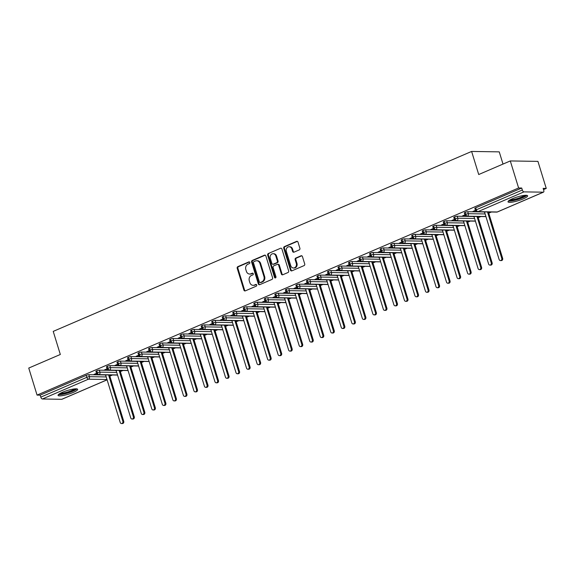 <?xml version="1.0" encoding="UTF-8"?>
<svg xmlns="http://www.w3.org/2000/svg" width="575" height="575" viewBox="0 0 575 575"><rect width="100%" height="100%" fill="white"/><g stroke="black" fill="none" stroke-linecap="round" stroke-linejoin="round"><path stroke-width="0.86" d="M249.823 262.452A0.906 0.769 -89.1 0 0 248.838 261.912L237.856 266.635A1.294 1.1 -89.1 0 0 237.202 268.295L243.908 290.109A1.294 1.1 -89.1 0 0 245.317 290.871L256.292 286.156A0.906 0.769 -89.1 0 0 255.774 284.46L254.351 285.071A4.133 3.515 -89.1 0 1 253.093 285.322A4.133 3.515 -89.1 0 1 249.852 282.613L249.291 280.794A4.133 3.515 -89.1 0 1 251.404 275.49L252.827 274.879A0.906 0.769 -89.1 0 0 252.303 273.183L250.887 273.793A4.133 3.515 -89.1 0 1 249.629 274.045A4.133 3.515 -89.1 0 1 246.388 271.342L245.827 269.524A4.133 3.515 -89.1 0 1 247.94 264.22L249.356 263.609A0.906 0.769 -89.1 0 0 249.823 262.452M523.207 198.907A10.257 1.926 -17.1 0 1 508.012 201.839A10.257 1.926 -17.1 0 1 512.433 198.734A10.257 1.926 -17.1 0 1 527.627 195.802A10.257 1.926 -17.1 0 1 523.207 198.907M73.241 392.438A10.257 1.926 -17.1 0 1 58.046 395.37A10.257 1.926 -17.1 0 1 62.467 392.272A10.257 1.926 -17.1 0 1 77.661 389.34A10.257 1.926 -17.1 0 1 73.241 392.438M299.223 249.917A1.294 1.1 -89.1 0 0 299.884 248.263L298.001 242.14A1.294 1.1 -89.1 0 0 296.592 241.371L284.402 246.618A1.294 1.1 -89.1 0 0 283.741 248.271L290.454 270.085A1.294 1.1 -89.1 0 0 291.863 270.854L304.053 265.614A1.294 1.1 -89.1 0 0 304.714 263.954L302.436 256.565A1.294 1.1 -89.1 0 0 301.034 255.796L295.816 258.038A1.294 1.1 -89.1 0 0 295.155 259.699L296.283 263.364A3.45 2.94 -89.1 0 1 293.466 268A3.45 2.94 -89.1 0 1 290.756 265.736L286.336 251.376A3.45 2.94 -89.1 0 1 289.153 246.732A3.45 2.94 -89.1 0 1 291.863 248.997L292.596 251.397A1.294 1.1 -89.1 0 0 294.005 252.159L299.223 249.917M37.066 395.104L518.614 187.989L510.291 160.942L478.716 174.527L471.615 151.441L53.223 331.394L60.325 354.48L28.75 368.065L37.066 395.104L40.178 395.147L40.789 397.124L86.811 377.329L86.2 375.353L40.178 395.147M265.866 255.961A1.294 1.1 -89.1 0 0 264.464 255.192L252.274 260.439A1.294 1.1 -89.1 0 0 251.613 262.092L258.326 283.906A1.294 1.1 -89.1 0 0 259.728 284.675L271.918 279.436A1.294 1.1 -89.1 0 0 272.579 277.775L265.866 255.961M268.338 253.525L280.528 248.285A1.294 1.1 -89.1 0 1 281.937 249.047L288.643 270.868A1.294 1.1 -89.1 0 1 287.989 272.521L282.771 274.764A1.294 1.1 -89.1 0 1 281.362 274.002L278.638 265.154A1.294 1.1 -89.1 0 0 277.236 264.385L273.772 265.873A1.294 1.1 -89.1 0 0 273.111 267.526L275.95 276.74A0.906 0.769 -89.1 0 1 274.498 277.358L267.677 255.185A1.294 1.1 -89.1 0 1 268.338 253.525L280.528 248.285M503.01 164.076L499.251 151.872L471.615 151.441M62.122 399.136A1.969 0.97 -113.3 0 1 61.949 399.258A1.969 0.97 -113.3 0 1 61.741 399.302L42.392 398.993A1.969 0.97 -113.3 0 1 40.789 397.124M518.614 187.989L521.719 188.032L522.33 190.009A1.969 0.97 66.7 0 0 523.933 191.877L543.282 192.179A1.969 0.97 66.7 0 0 543.49 192.143A1.969 0.97 66.7 0 0 543.749 190.347L543.138 188.37L546.25 188.42L543.519 189.592M510.291 160.942L537.934 161.381L546.25 188.42M491.388 212.017L488.757 213.153M480.865 216.545L478.228 217.673M470.343 221.066L467.705 222.202M459.813 225.594L457.175 226.73M449.291 230.122L446.653 231.258M438.761 234.65L436.123 235.786M428.238 239.178L425.601 240.314M417.716 243.707L415.078 244.842M407.186 248.235L404.548 249.363M396.664 252.756L394.026 253.891M386.134 257.284L383.496 258.419M375.612 261.812L372.974 262.947M365.082 266.34L362.451 267.476M354.559 270.868L351.922 272.004M344.037 275.396L341.399 276.532M333.507 279.924L330.869 281.053M322.985 284.452L320.347 285.581M312.455 288.973L309.817 290.109M301.933 293.502L299.295 294.637M291.41 298.03L288.772 299.165M280.88 302.558L278.243 303.693M270.358 307.086L267.72 308.222M259.828 311.614L257.19 312.75M249.306 316.142L246.668 317.271M238.776 320.663L236.138 321.799M228.253 325.191L225.616 326.327M217.731 329.719L215.093 330.855M207.201 334.248L204.563 335.383M196.679 338.776L194.041 339.911M186.149 343.304L183.511 344.439M175.627 347.832L172.989 348.96M165.104 352.353L162.466 353.488M154.574 356.881L151.937 358.017M144.052 361.409L141.414 362.545M133.522 365.937L130.884 367.073M123 370.465L120.362 371.601M112.47 374.993L109.832 376.129M94.76 374.095L94.868 374.447L93.969 374.433L96.521 373.333M94.868 374.447L96.657 373.678M521.719 188.032L475.698 207.827L476.308 209.803L522.33 190.009M523.933 191.877L477.911 211.672A1.969 0.97 66.7 0 1 476.308 209.803A1.969 0.367 -17.1 0 0 475.453 210.4L474.849 208.423A1.969 0.367 -17.1 0 1 475.698 207.827M86.2 375.353A1.969 0.367 -17.1 0 1 88.816 374.692L104.866 374.943M465.175 212.355L465.779 214.331A1.969 0.367 -17.1 0 0 464.931 214.928L464.32 212.951A1.969 0.367 -17.1 0 1 465.175 212.355A1.969 0.367 -17.1 0 1 467.734 211.715L483.783 211.967M475.439 210.357L472.887 211.456L475.575 210.702M454.645 216.883L455.256 218.859A1.969 0.367 -17.1 0 0 454.408 219.456L453.797 217.479A1.969 0.367 -17.1 0 1 454.645 216.883A1.969 0.367 -17.1 0 1 457.211 216.243L473.254 216.495M464.916 214.885L462.357 215.984L465.053 215.23M444.123 221.411L444.727 223.388A1.969 0.367 -17.1 0 0 443.878 223.984L443.275 222.007A1.969 0.367 -17.1 0 1 444.123 221.411A1.969 0.367 -17.1 0 1 446.682 220.771L462.731 221.023M454.394 219.413L451.835 220.513L454.523 219.758M433.593 225.939L434.204 227.916A1.969 0.367 -17.1 0 0 433.356 228.512L432.745 226.536A1.969 0.367 -17.1 0 1 433.593 225.939A1.969 0.367 -17.1 0 1 436.159 225.299L452.209 225.551M443.864 223.941L441.305 225.041L444.001 224.279M423.071 230.467L423.674 232.444A1.969 0.367 -17.1 0 0 422.826 233.04L422.223 231.064A1.969 0.367 -17.1 0 1 423.071 230.467A1.969 0.367 -17.1 0 1 425.629 229.827L441.679 230.079M433.342 228.469L430.783 229.569L433.471 228.807M412.541 234.995L413.152 236.965A1.969 0.367 -17.1 0 0 412.304 237.561L411.693 235.592A1.969 0.367 -17.1 0 1 412.541 234.995A1.969 0.367 -17.1 0 1 415.107 234.356L431.157 234.607M422.812 232.99L420.26 234.09L422.948 233.335M402.018 239.516L402.629 241.493A1.969 0.367 -17.1 0 0 401.774 242.089L401.17 240.113A1.969 0.367 -17.1 0 1 402.018 239.516A1.969 0.367 -17.1 0 1 404.577 238.877L420.627 239.128M412.289 237.518L409.731 238.618L412.426 237.863M391.496 244.044L392.1 246.021A1.969 0.367 -17.1 0 0 391.252 246.618L390.641 244.641A1.969 0.367 -17.1 0 1 391.496 244.044A1.969 0.367 -17.1 0 1 394.055 243.405L410.104 243.656M401.767 242.046L399.208 243.146L401.896 242.391M380.966 248.572L381.577 250.549A1.969 0.367 -17.1 0 0 380.729 251.146L380.118 249.169A1.969 0.367 -17.1 0 1 380.966 248.572A1.969 0.367 -17.1 0 1 383.532 247.933L399.575 248.184M391.237 246.574L388.678 247.674L391.374 246.919M370.444 253.101L371.048 255.077A1.969 0.367 -17.1 0 0 370.199 255.674L369.596 253.697A1.969 0.367 -17.1 0 1 370.444 253.101A1.969 0.367 -17.1 0 1 373.003 252.461L389.052 252.713M380.715 251.103L378.156 252.202L380.844 251.447M359.914 257.629L360.525 259.605A1.969 0.367 -17.1 0 0 359.677 260.202L359.066 258.225A1.969 0.367 -17.1 0 1 359.914 257.629A1.969 0.367 -17.1 0 1 362.48 256.989L378.53 257.241M370.185 255.631L367.633 256.73L370.322 255.976M349.392 262.157L349.995 264.133A1.969 0.367 -17.1 0 0 349.147 264.73L348.543 262.753A1.969 0.367 -17.1 0 1 349.392 262.157A1.969 0.367 -17.1 0 1 351.95 261.517L368 261.769M359.662 260.159L357.104 261.258L359.792 260.497M338.869 266.685L339.473 268.662A1.969 0.367 -17.1 0 0 338.625 269.251L338.014 267.282A1.969 0.367 -17.1 0 1 338.869 266.685A1.969 0.367 -17.1 0 1 341.428 266.045L357.478 266.297M349.133 264.68L346.581 265.779L349.269 265.025M328.339 271.213L328.95 273.183A1.969 0.367 -17.1 0 0 328.102 273.779L327.491 271.803A1.969 0.367 -17.1 0 1 328.339 271.213A1.969 0.367 -17.1 0 1 330.905 270.566L346.948 270.818M338.61 269.208L336.052 270.308L338.747 269.553M317.817 275.734L318.421 277.711A1.969 0.367 -17.1 0 0 317.572 278.307L316.969 276.331A1.969 0.367 -17.1 0 1 317.817 275.734A1.969 0.367 -17.1 0 1 320.376 275.094L336.425 275.346M328.088 273.736L325.529 274.836L328.217 274.081M307.287 280.262L307.898 282.239A1.969 0.367 -17.1 0 0 307.05 282.835L306.439 280.859A1.969 0.367 -17.1 0 1 307.287 280.262A1.969 0.367 -17.1 0 1 309.853 279.623L325.903 279.874M317.558 278.264L314.999 279.364L317.695 278.609M296.765 284.79L297.368 286.767A1.969 0.367 -17.1 0 0 296.52 287.363L295.917 285.387A1.969 0.367 -17.1 0 1 296.765 284.79A1.969 0.367 -17.1 0 1 299.323 284.151L315.373 284.402M307.036 282.792L304.477 283.892L307.165 283.137M286.235 289.318L286.846 291.295A1.969 0.367 -17.1 0 0 285.998 291.892L285.387 289.915A1.969 0.367 -17.1 0 1 286.235 289.318A1.969 0.367 -17.1 0 1 288.801 288.679L304.851 288.93M296.506 287.32L293.954 288.42L296.643 287.665M275.713 293.847L276.323 295.823A1.969 0.367 -17.1 0 0 275.468 296.42L274.864 294.443A1.969 0.367 -17.1 0 1 275.713 293.847A1.969 0.367 -17.1 0 1 278.271 293.207L294.321 293.458M285.983 291.848L283.425 292.948L286.113 292.186M265.19 298.375L265.794 300.351A1.969 0.367 -17.1 0 0 264.946 300.941L264.335 298.971A1.969 0.367 -17.1 0 1 265.19 298.375A1.969 0.367 -17.1 0 1 267.749 297.735L283.798 297.987M275.461 296.369L272.902 297.476L275.59 296.714M254.66 302.903L255.271 304.872A1.969 0.367 -17.1 0 0 254.423 305.469L253.812 303.492A1.969 0.367 -17.1 0 1 254.66 302.903A1.969 0.367 -17.1 0 1 257.226 302.256L273.269 302.507M264.931 300.897L262.373 301.997L265.068 301.243M244.138 307.424L244.742 309.4A1.969 0.367 -17.1 0 0 243.893 309.997L243.29 308.02A1.969 0.367 -17.1 0 1 244.138 307.424A1.969 0.367 -17.1 0 1 246.697 306.784L262.746 307.036M254.409 305.426L251.85 306.525L254.538 305.771M233.608 311.952L234.219 313.928A1.969 0.367 -17.1 0 0 233.371 314.525L232.76 312.548A1.969 0.367 -17.1 0 1 233.608 311.952A1.969 0.367 -17.1 0 1 236.174 311.312L252.224 311.564M243.879 309.954L241.327 311.053L244.016 310.299M223.086 316.48L223.689 318.457A1.969 0.367 -17.1 0 0 222.841 319.053L222.237 317.077A1.969 0.367 -17.1 0 1 223.086 316.48A1.969 0.367 -17.1 0 1 225.644 315.84L241.694 316.092M233.357 314.482L230.798 315.582L233.486 314.827M212.563 321.008L213.167 322.985A1.969 0.367 -17.1 0 0 212.319 323.581L211.708 321.605A1.969 0.367 -17.1 0 1 212.563 321.008A1.969 0.367 -17.1 0 1 215.122 320.368L231.172 320.62M222.827 319.01L220.275 320.11L222.963 319.355M202.033 325.536L202.644 327.513A1.969 0.367 -17.1 0 0 201.796 328.109L201.185 326.133A1.969 0.367 -17.1 0 1 202.033 325.536A1.969 0.367 -17.1 0 1 204.599 324.897L220.642 325.148M212.304 323.538L209.746 324.638L212.441 323.876M191.511 330.064L192.115 332.041A1.969 0.367 -17.1 0 0 191.267 332.637L190.663 330.661A1.969 0.367 -17.1 0 1 191.511 330.064A1.969 0.367 -17.1 0 1 194.07 329.425L210.119 329.676M201.782 328.066L199.223 329.166L201.911 328.404M180.981 334.592L181.592 336.562A1.969 0.367 -17.1 0 0 180.744 337.158L180.133 335.189A1.969 0.367 -17.1 0 1 180.981 334.592A1.969 0.367 -17.1 0 1 183.547 333.946L199.59 334.197M191.252 332.587L188.693 333.687L191.389 332.932M170.459 339.113L171.062 341.09A1.969 0.367 -17.1 0 0 170.214 341.687L169.611 339.71A1.969 0.367 -17.1 0 1 170.459 339.113A1.969 0.367 -17.1 0 1 173.018 338.474L189.067 338.725M180.73 337.115L178.171 338.215L180.859 337.46M159.929 343.642L160.54 345.618A1.969 0.367 -17.1 0 0 159.692 346.215L159.081 344.238A1.969 0.367 -17.1 0 1 159.929 343.642A1.969 0.367 -17.1 0 1 162.495 343.002L178.545 343.253M170.2 341.643L167.648 342.743L170.337 341.988M149.407 348.17L150.018 350.146A1.969 0.367 -17.1 0 0 149.162 350.743L148.558 348.766A1.969 0.367 -17.1 0 1 149.407 348.17A1.969 0.367 -17.1 0 1 151.965 347.53L168.015 347.782M159.678 346.172L157.119 347.271L159.807 346.517M138.884 352.698L139.488 354.674A1.969 0.367 -17.1 0 0 138.64 355.271L138.029 353.294A1.969 0.367 -17.1 0 1 138.884 352.698A1.969 0.367 -17.1 0 1 141.443 352.058L157.493 352.31M149.155 350.7L146.596 351.799L149.284 351.045M128.354 357.226L128.965 359.202A1.969 0.367 -17.1 0 0 128.117 359.799L127.506 357.822A1.969 0.367 -17.1 0 1 128.354 357.226A1.969 0.367 -17.1 0 1 130.92 356.586L146.963 356.838M138.625 355.228L136.067 356.327L138.762 355.566M117.832 361.754L118.436 363.731A1.969 0.367 -17.1 0 0 117.587 364.327L116.984 362.351A1.969 0.367 -17.1 0 1 117.832 361.754A1.969 0.367 -17.1 0 1 120.391 361.114L136.44 361.366M128.103 359.756L125.544 360.856L128.232 360.094M107.302 366.282L107.913 368.252A1.969 0.367 -17.1 0 0 107.065 368.848L106.454 366.879A1.969 0.367 -17.1 0 1 107.302 366.282A1.969 0.367 -17.1 0 1 109.868 365.635L125.918 365.894M117.573 364.277L115.022 365.377L117.71 364.622M96.78 370.803L97.383 372.78A1.969 0.367 -17.1 0 0 96.535 373.376L95.932 371.4A1.969 0.367 -17.1 0 1 96.78 370.803A1.969 0.367 -17.1 0 1 99.338 370.163L115.388 370.415M107.051 368.805L104.492 369.905L107.18 369.15M99.338 370.163L99.949 372.14A1.969 0.367 -17.1 0 0 97.383 372.78A1.969 0.97 66.7 0 0 98.993 374.648L117.516 374.943M136.965 356.342L136.857 355.982M210.644 324.652L210.536 324.293M284.323 292.963L284.215 292.603M358.002 261.273L357.894 260.913M431.681 229.583L431.573 229.224M109.868 365.635L110.472 367.612A1.969 0.367 -17.1 0 0 107.913 368.252A1.969 0.97 66.7 0 0 109.516 370.12L128.038 370.415M120.391 361.114L121.002 363.084A1.969 0.367 -17.1 0 0 118.436 363.731A1.969 0.97 66.7 0 0 120.046 365.599L138.568 365.887M130.92 356.586L131.524 358.563A1.969 0.367 -17.1 0 0 128.965 359.202A1.969 0.97 66.7 0 0 130.568 361.071L149.09 361.359M141.443 352.058L142.054 354.035A1.969 0.367 -17.1 0 0 139.488 354.674A1.969 0.97 66.7 0 0 141.098 356.543L159.62 356.831M151.965 347.53L152.576 349.507A1.969 0.367 -17.1 0 0 150.018 350.146A1.969 0.97 66.7 0 0 151.62 352.015L170.143 352.303M162.495 343.002L163.099 344.978A1.969 0.367 -17.1 0 0 160.54 345.618A1.969 0.97 66.7 0 0 162.143 347.487L180.672 347.774M173.018 338.474L173.628 340.45A1.969 0.367 -17.1 0 0 171.062 341.09A1.969 0.97 66.7 0 0 172.673 342.959L191.195 343.253M183.547 333.946L184.151 335.922A1.969 0.367 -17.1 0 0 181.592 336.562A1.969 0.97 66.7 0 0 183.195 338.431L201.717 338.725M194.07 329.425L194.681 331.394A1.969 0.367 -17.1 0 0 192.115 332.041A1.969 0.97 66.7 0 0 193.725 333.902L212.247 334.197M204.599 324.897L205.203 326.873A1.969 0.367 -17.1 0 0 202.644 327.513A1.969 0.97 66.7 0 0 204.247 329.382L222.769 329.669M215.122 320.368L215.733 322.345A1.969 0.367 -17.1 0 0 213.167 322.985A1.969 0.97 66.7 0 0 214.777 324.853L233.299 325.141M225.644 315.84L226.255 317.817A1.969 0.367 -17.1 0 0 223.689 318.457A1.969 0.97 66.7 0 0 225.299 320.325L243.822 320.613M236.174 311.312L236.778 313.289A1.969 0.367 -17.1 0 0 234.219 313.928A1.969 0.97 66.7 0 0 235.822 315.797L254.344 316.085M246.697 306.784L247.307 308.761A1.969 0.367 -17.1 0 0 244.742 309.4A1.969 0.97 66.7 0 0 246.352 311.269L264.874 311.564M257.226 302.256L257.83 304.232A1.969 0.367 -17.1 0 0 255.271 304.872A1.969 0.97 66.7 0 0 256.874 306.741L275.396 307.036M267.749 297.735L268.36 299.704A1.969 0.367 -17.1 0 0 265.794 300.351A1.969 0.97 66.7 0 0 267.404 302.213L285.926 302.507M278.271 293.207L278.882 295.183A1.969 0.367 -17.1 0 0 276.323 295.823A1.969 0.97 66.7 0 0 277.926 297.692L296.448 297.979M288.801 288.679L289.405 290.655A1.969 0.367 -17.1 0 0 286.846 291.295A1.969 0.97 66.7 0 0 288.449 293.164L306.978 293.451M299.323 284.151L299.934 286.127A1.969 0.367 -17.1 0 0 297.368 286.767A1.969 0.97 66.7 0 0 298.978 288.636L317.501 288.923M309.853 279.623L310.457 281.599A1.969 0.367 -17.1 0 0 307.898 282.239A1.969 0.97 66.7 0 0 309.501 284.107L328.023 284.395M320.376 275.094L320.987 277.071A1.969 0.367 -17.1 0 0 318.421 277.711A1.969 0.97 66.7 0 0 320.031 279.579L338.553 279.874M330.905 270.566L331.509 272.543A1.969 0.367 -17.1 0 0 328.95 273.183A1.969 0.97 66.7 0 0 330.553 275.051L349.075 275.346M341.428 266.045L342.039 268.015A1.969 0.367 -17.1 0 0 339.473 268.662A1.969 0.97 66.7 0 0 341.083 270.523L359.605 270.818M351.95 261.517L352.561 263.494A1.969 0.367 -17.1 0 0 349.995 264.133A1.969 0.97 66.7 0 0 351.605 266.002L370.128 266.29M362.48 256.989L363.084 258.966A1.969 0.367 -17.1 0 0 360.525 259.605A1.969 0.97 66.7 0 0 362.128 261.474L380.65 261.762M373.003 252.461L373.613 254.438A1.969 0.367 -17.1 0 0 371.048 255.077A1.969 0.97 66.7 0 0 372.658 256.946L391.18 257.233M383.532 247.933L384.136 249.909A1.969 0.367 -17.1 0 0 381.577 250.549A1.969 0.97 66.7 0 0 383.18 252.418L401.702 252.705M394.055 243.405L394.666 245.381A1.969 0.367 -17.1 0 0 392.1 246.021A1.969 0.97 66.7 0 0 393.71 247.89L412.232 248.184M404.577 238.877L405.188 240.853A1.969 0.367 -17.1 0 0 402.629 241.493A1.969 0.97 66.7 0 0 404.232 243.362L422.754 243.656M415.107 234.356L415.711 236.325A1.969 0.367 -17.1 0 0 413.152 236.965A1.969 0.97 66.7 0 0 414.755 238.833L433.284 239.128M425.629 229.827L426.24 231.804A1.969 0.367 -17.1 0 0 423.674 232.444A1.969 0.97 66.7 0 0 425.284 234.312L443.807 234.6M436.159 225.299L436.763 227.276A1.969 0.367 -17.1 0 0 434.204 227.916A1.969 0.97 66.7 0 0 435.807 229.784L454.329 230.072M446.682 220.771L447.293 222.748A1.969 0.367 -17.1 0 0 444.727 223.388A1.969 0.97 66.7 0 0 446.337 225.256L464.859 225.544M457.211 216.243L457.815 218.22A1.969 0.367 -17.1 0 0 455.256 218.859A1.969 0.97 66.7 0 0 456.859 220.728L475.381 221.016M467.734 211.715L468.345 213.692A1.969 0.367 -17.1 0 0 465.779 214.331A1.969 0.97 66.7 0 0 467.389 216.2L485.911 216.495M249.629 274.045L250.319 274.059A4.133 3.515 -89.1 0 0 251.577 273.808L250.887 273.793M252.921 273.226L251.577 273.808M253.093 285.322L253.783 285.329A4.133 3.515 -89.1 0 0 255.041 285.078L254.351 285.071M256.385 284.503L255.041 285.078M249.449 261.956L238.553 266.649A1.294 1.1 -89.1 0 0 237.892 268.302L244.598 290.116A1.294 1.1 -89.1 0 0 245.266 290.893M265.197 255.185A1.294 1.1 -89.1 0 0 265.154 255.207L252.964 260.446A1.294 1.1 -89.1 0 0 252.303 262.107L259.016 283.921A1.294 1.1 -89.1 0 0 259.684 284.697M253.927 261.647A0.906 0.769 -89.1 0 0 253.467 262.804L259.361 281.951A0.906 0.769 -89.1 0 0 260.346 282.49L261.841 281.843A4.133 3.515 -89.1 0 0 263.954 276.546L259.929 263.458A4.133 3.515 -89.1 0 0 256.687 260.748A4.133 3.515 -89.1 0 0 255.429 261L253.927 261.647M260.065 282.548L260.762 282.555A0.906 0.769 -89.1 0 0 261.036 282.498L260.346 282.49M256.687 260.748L257.377 260.755A4.133 3.515 -89.1 0 1 260.619 263.465L264.644 276.553A4.133 3.515 -89.1 0 1 262.531 281.858L261.036 282.498M277.624 264.306L278.322 264.313A1.294 1.1 -89.1 0 1 279.328 265.161L282.052 274.009A1.294 1.1 -89.1 0 0 282.72 274.785M269.028 253.539A1.294 1.1 -89.1 0 0 268.367 255.192L275.188 277.373A0.906 0.769 -89.1 0 0 275.554 277.862M275.813 255.968A3.45 2.94 -89.1 0 0 273.103 253.704A3.45 2.94 -89.1 0 0 270.286 258.348L271.846 263.408A1.294 1.1 -89.1 0 0 273.254 264.177L276.712 262.689A1.294 1.1 -89.1 0 0 277.373 261.028L275.813 255.968L276.51 255.983A3.45 2.94 -89.1 0 0 273.801 253.719L273.103 253.704M272.859 264.256L273.549 264.263A1.294 1.1 -89.1 0 0 273.944 264.184L273.254 264.177M276.51 255.983L278.063 261.043A1.294 1.1 -89.1 0 1 277.402 262.696L273.944 264.184M289.153 246.732L289.843 246.747A3.45 2.94 -89.1 0 1 292.553 249.011L293.293 251.404A1.294 1.1 -89.1 0 0 293.962 252.181M293.466 268L294.156 268.015A3.45 2.94 -89.1 0 0 296.973 263.372L296.283 263.364M301.767 255.789A1.294 1.1 -89.1 0 0 301.724 255.803L296.506 258.053A1.294 1.1 -89.1 0 0 295.845 259.706L296.973 263.372M297.332 241.363A1.294 1.1 -89.1 0 0 297.282 241.385L285.092 246.625A1.294 1.1 -89.1 0 0 284.431 248.285L291.144 270.099A1.294 1.1 -89.1 0 0 291.812 270.875M122.849 421.338L123.747 421.353A1.646 1.402 90.9 0 1 122.41 423.559L121.512 423.545A1.646 1.402 -89.1 0 0 122.849 421.338L108.574 374.929M104.729 374.871L105.75 375.425L120.218 422.467A1.646 1.402 -89.1 0 0 121.512 423.545M123.747 421.353L109.473 374.943M133.378 416.81L134.277 416.825A1.646 1.402 90.9 0 1 132.933 419.038L132.034 419.024A1.646 1.402 -89.1 0 0 133.378 416.81L119.097 370.401M115.252 370.343L116.272 370.897L130.748 417.946A1.646 1.402 -89.1 0 0 132.034 419.024M134.277 416.825L119.995 370.415M143.901 412.282L144.799 412.297A1.646 1.402 90.9 0 1 143.455 414.51L142.557 414.496A1.646 1.402 -89.1 0 0 143.901 412.282L129.627 365.873M125.774 365.815L126.795 366.376L141.27 413.418A1.646 1.402 -89.1 0 0 142.557 414.496M144.799 412.297L130.525 365.887M154.431 407.754L155.329 407.768A1.646 1.402 90.9 0 1 153.985 409.982L153.087 409.968A1.646 1.402 -89.1 0 0 154.431 407.754L140.149 361.352M136.304 361.287L137.324 361.848L151.793 408.89A1.646 1.402 -89.1 0 0 153.087 409.968M155.329 407.768L141.048 361.366M164.953 403.233L165.852 403.247A1.646 1.402 90.9 0 1 164.507 405.454L163.609 405.44A1.646 1.402 -89.1 0 0 164.953 403.233L150.679 356.823M146.826 356.759L147.847 357.319L162.322 404.362A1.646 1.402 -89.1 0 0 163.609 405.44M165.852 403.247L151.577 356.838M75.914 388.822A8.877 1.667 -17.1 0 1 72.141 391.194A8.877 1.667 -17.1 0 1 59.203 393.968M60.296 393.307A8.223 1.538 162.9 0 0 71.602 390.569A8.223 1.538 162.9 0 0 74.642 388.894M58.456 394.551A10.192 1.912 162.9 0 0 72.831 391.208A10.192 1.912 162.9 0 0 76.863 388.887M525.881 195.292A8.877 1.667 -17.1 0 1 522.107 197.663A8.877 1.667 -17.1 0 1 509.162 200.431M510.255 199.777A8.223 1.538 162.9 0 0 521.568 197.038A8.223 1.538 162.9 0 0 524.608 195.363M508.422 201.02A10.192 1.912 162.9 0 0 522.797 197.671A10.192 1.912 162.9 0 0 526.822 195.356M175.476 398.705L176.374 398.719A1.646 1.402 90.9 0 1 175.037 400.926L174.139 400.912A1.646 1.402 -89.1 0 0 175.476 398.705L161.201 352.295M157.356 352.231L158.377 352.791L172.845 399.833A1.646 1.402 -89.1 0 0 174.139 400.912M176.374 398.719L162.1 352.31M186.005 394.177L186.904 394.191A1.646 1.402 90.9 0 1 185.56 396.398L184.661 396.383A1.646 1.402 -89.1 0 0 186.005 394.177L171.724 347.767M167.878 347.71L168.899 348.263L183.375 395.305A1.646 1.402 -89.1 0 0 184.661 396.383M186.904 394.191L172.622 347.782M196.528 389.649L197.426 389.663A1.646 1.402 90.9 0 1 196.089 391.87L195.191 391.855A1.646 1.402 -89.1 0 0 196.528 389.649L182.253 343.239M178.408 343.182L179.429 343.735L193.897 390.777A1.646 1.402 -89.1 0 0 195.191 391.855M197.426 389.663L183.152 343.253M207.057 385.121L207.956 385.135A1.646 1.402 90.9 0 1 206.612 387.349L205.713 387.334A1.646 1.402 -89.1 0 0 207.057 385.121L192.776 338.711M188.931 338.653L189.951 339.207L204.427 386.256A1.646 1.402 -89.1 0 0 205.713 387.334M207.956 385.135L193.674 338.725M217.58 380.592L218.478 380.607A1.646 1.402 90.9 0 1 217.134 382.821L216.236 382.806A1.646 1.402 -89.1 0 0 217.58 380.592L203.306 334.183M199.453 334.125L200.474 334.686L214.949 381.728A1.646 1.402 -89.1 0 0 216.236 382.806M218.478 380.607L204.204 334.197M228.103 376.064L229.001 376.079A1.646 1.402 90.9 0 1 227.664 378.293L226.766 378.278A1.646 1.402 -89.1 0 0 228.103 376.064L213.828 329.662M209.983 329.597L211.003 330.158L225.472 377.2A1.646 1.402 -89.1 0 0 226.766 378.278M229.001 376.079L214.727 329.676M238.632 371.543L239.531 371.551A1.646 1.402 90.9 0 1 238.187 373.764L237.288 373.75A1.646 1.402 -89.1 0 0 238.632 371.543L224.358 325.134M220.505 325.069L221.526 325.63L236.002 372.672A1.646 1.402 -89.1 0 0 237.288 373.75M239.531 371.551L225.256 325.148M249.155 367.015L250.053 367.03A1.646 1.402 90.9 0 1 248.716 369.236L247.818 369.222A1.646 1.402 -89.1 0 0 249.155 367.015L234.88 320.606M231.035 320.541L232.056 321.102L246.524 368.144A1.646 1.402 -89.1 0 0 247.818 369.222M250.053 367.03L235.779 320.62M259.684 362.487L260.583 362.502A1.646 1.402 90.9 0 1 259.239 364.708L258.34 364.694A1.646 1.402 -89.1 0 0 259.684 362.487L245.403 316.077M241.557 316.02L242.578 316.573L257.054 363.616A1.646 1.402 -89.1 0 0 258.34 364.694M260.583 362.502L246.301 316.092M270.207 357.959L271.105 357.973A1.646 1.402 90.9 0 1 269.761 360.18L268.87 360.166A1.646 1.402 -89.1 0 0 270.207 357.959L255.932 311.549M252.08 311.492L253.108 312.045L267.576 359.088A1.646 1.402 -89.1 0 0 268.87 360.166M271.105 357.973L256.831 311.564M280.737 353.431L281.635 353.445A1.646 1.402 90.9 0 1 280.291 355.652L279.393 355.645A1.646 1.402 -89.1 0 0 280.737 353.431L266.455 307.021M262.61 306.964L263.63 307.517L278.099 354.567A1.646 1.402 -89.1 0 0 279.393 355.645M281.635 353.445L267.353 307.036M291.259 348.903L292.158 348.917A1.646 1.402 90.9 0 1 290.813 351.131L289.915 351.117A1.646 1.402 -89.1 0 0 291.259 348.903L276.985 302.493M273.132 302.436L274.153 302.996L288.628 350.038A1.646 1.402 -89.1 0 0 289.915 351.117M292.158 348.917L277.883 302.507M301.782 344.375L302.68 344.389A1.646 1.402 90.9 0 1 301.343 346.603L300.445 346.588A1.646 1.402 -89.1 0 0 301.782 344.375L287.507 297.972M283.662 297.908L284.683 298.468L299.151 345.51A1.646 1.402 -89.1 0 0 300.445 346.588M302.68 344.389L288.406 297.987M312.311 339.854L313.21 339.861A1.646 1.402 90.9 0 1 311.866 342.075L310.967 342.06A1.646 1.402 -89.1 0 0 312.311 339.854L298.03 293.444M294.184 293.379L295.205 293.94L309.681 340.982A1.646 1.402 -89.1 0 0 310.967 342.06M313.21 339.861L298.928 293.458M322.834 335.326L323.732 335.34A1.646 1.402 90.9 0 1 322.395 337.547L321.497 337.532A1.646 1.402 -89.1 0 0 322.834 335.326L308.559 288.916M304.714 288.851L305.735 289.412L320.203 336.454A1.646 1.402 -89.1 0 0 321.497 337.532M323.732 335.34L309.458 288.93M333.363 330.798L334.262 330.812A1.646 1.402 90.9 0 1 332.918 333.018L332.019 333.004A1.646 1.402 -89.1 0 0 333.363 330.798L319.082 284.388M315.237 284.33L316.257 284.884L330.733 331.926A1.646 1.402 -89.1 0 0 332.019 333.004M334.262 330.812L319.98 284.402M343.886 326.269L344.784 326.284A1.646 1.402 90.9 0 1 343.44 328.49L342.542 328.476A1.646 1.402 -89.1 0 0 343.886 326.269L329.612 279.86M325.759 279.802L326.78 280.356L341.255 327.398A1.646 1.402 -89.1 0 0 342.542 328.476M344.784 326.284L330.51 279.874M354.408 321.741L355.307 321.756A1.646 1.402 90.9 0 1 353.97 323.962L353.072 323.955A1.646 1.402 -89.1 0 0 354.408 321.741L340.134 275.332M336.289 275.274L337.309 275.827L351.778 322.877A1.646 1.402 -89.1 0 0 353.072 323.955M355.307 321.756L341.033 275.346M364.938 317.213L365.837 317.228A1.646 1.402 90.9 0 1 364.493 319.441L363.594 319.427A1.646 1.402 -89.1 0 0 364.938 317.213L350.664 270.803M346.811 270.746L347.832 271.307L362.308 318.349A1.646 1.402 -89.1 0 0 363.594 319.427M365.837 317.228L351.562 270.818M375.461 312.685L376.359 312.699A1.646 1.402 90.9 0 1 375.022 314.913L374.124 314.899A1.646 1.402 -89.1 0 0 375.461 312.685L361.186 266.283M357.341 266.218L358.362 266.778L372.83 313.821A1.646 1.402 -89.1 0 0 374.124 314.899M376.359 312.699L362.085 266.297M385.99 308.164L386.889 308.171A1.646 1.402 90.9 0 1 385.545 310.385L384.646 310.371A1.646 1.402 -89.1 0 0 385.99 308.164L371.709 261.754M367.863 261.69L368.884 262.25L383.36 309.293A1.646 1.402 -89.1 0 0 384.646 310.371M386.889 308.171L372.607 261.769M396.513 303.636L397.411 303.65A1.646 1.402 90.9 0 1 396.074 305.857L395.176 305.842A1.646 1.402 -89.1 0 0 396.513 303.636L382.238 257.226M378.386 257.162L379.414 257.722L393.882 304.764A1.646 1.402 -89.1 0 0 395.176 305.842M397.411 303.65L383.137 257.241M407.043 299.108L407.941 299.122A1.646 1.402 90.9 0 1 406.597 301.329L405.698 301.314A1.646 1.402 -89.1 0 0 407.043 299.108L392.761 252.698M388.916 252.641L389.936 253.194L404.405 300.236A1.646 1.402 -89.1 0 0 405.698 301.314M407.941 299.122L393.659 252.713M417.565 294.58L418.463 294.594A1.646 1.402 90.9 0 1 417.119 296.801L416.221 296.786A1.646 1.402 -89.1 0 0 417.565 294.58L403.291 248.17M399.438 248.112L400.459 248.666L414.934 295.708A1.646 1.402 -89.1 0 0 416.221 296.786M418.463 294.594L404.189 248.184M428.088 290.052L428.986 290.066A1.646 1.402 90.9 0 1 427.649 292.272L426.751 292.258A1.646 1.402 -89.1 0 0 428.088 290.052L413.813 243.642M409.968 243.584L410.988 244.138L425.457 291.187A1.646 1.402 -89.1 0 0 426.751 292.258M428.986 290.066L414.712 243.656M438.617 285.523L439.516 285.538A1.646 1.402 90.9 0 1 438.172 287.752L437.273 287.737A1.646 1.402 -89.1 0 0 438.617 285.523L424.336 239.114M420.49 239.056L421.511 239.617L435.987 286.659A1.646 1.402 -89.1 0 0 437.273 287.737M439.516 285.538L425.234 239.128M449.14 280.995L450.038 281.01A1.646 1.402 90.9 0 1 448.701 283.223L447.803 283.209A1.646 1.402 -89.1 0 0 449.14 280.995L434.865 234.593M431.02 234.528L432.041 235.089L446.509 282.131A1.646 1.402 -89.1 0 0 447.803 283.209M450.038 281.01L435.764 234.607M459.669 276.467L460.568 276.482A1.646 1.402 90.9 0 1 459.224 278.695L458.325 278.681A1.646 1.402 -89.1 0 0 459.669 276.467L445.388 230.065M441.543 230L442.563 230.561L457.039 277.603A1.646 1.402 -89.1 0 0 458.325 278.681M460.568 276.482L446.286 230.079M470.192 271.946L471.09 271.961A1.646 1.402 90.9 0 1 469.746 274.167L468.848 274.153A1.646 1.402 -89.1 0 0 470.192 271.946L455.918 225.537M452.065 225.472L453.086 226.033L467.561 273.075A1.646 1.402 -89.1 0 0 468.848 274.153M471.09 271.961L456.816 225.551M480.722 267.418L481.613 267.433A1.646 1.402 90.9 0 1 480.276 269.639L479.378 269.625A1.646 1.402 -89.1 0 0 480.722 267.418L466.44 221.008M462.595 220.951L463.615 221.504L478.084 268.547A1.646 1.402 -89.1 0 0 479.378 269.625M481.613 267.433L467.338 221.023M491.244 262.89L492.143 262.904A1.646 1.402 90.9 0 1 490.798 265.111L489.9 265.097A1.646 1.402 -89.1 0 0 491.244 262.89L476.97 216.48M473.117 216.423L474.138 216.976L488.613 264.018A1.646 1.402 -89.1 0 0 489.9 265.097M492.143 262.904L477.868 216.495M501.767 258.362L502.665 258.376A1.646 1.402 90.9 0 1 501.328 260.583L500.43 260.568A1.646 1.402 -89.1 0 0 501.767 258.362L487.492 211.952M483.647 211.895L484.668 212.448L499.136 259.498A1.646 1.402 -89.1 0 0 500.43 260.568M502.665 258.376L488.391 211.967M249.385 261.92L248.838 261.912M256.321 284.467L255.774 284.46M252.849 273.197L252.303 273.183M61.741 399.302L107.094 379.795M107 379.493L88.413 379.198L42.392 398.993M88.816 374.692L89.427 376.668A1.969 1.682 -89.1 0 1 88.413 379.198A1.969 0.97 -113.3 0 1 86.811 377.329A1.969 0.367 -17.1 0 1 89.427 376.668L106.21 376.934M496.656 212.096A1.969 1.969 0 0 0 497.468 211.938A1.969 0.97 66.7 0 1 497.26 211.981A1.969 1.682 -89.1 0 1 496.656 212.096L477.308 211.794A1.969 1.682 -89.1 0 0 477.911 211.672L497.26 211.981L543.282 192.179M543.49 192.143L497.468 211.938A1.969 0.97 66.7 0 0 497.641 211.816M117.559 375.073L98.39 374.771A1.969 1.682 -89.1 0 0 99.949 372.14L116.739 372.406M128.081 370.544L108.919 370.243A1.969 1.682 -89.1 0 0 110.472 367.612L127.262 367.878M138.604 366.016L119.442 365.714A1.969 1.682 -89.1 0 0 121.002 363.091L137.784 363.35M149.133 361.488L129.972 361.186A1.969 1.682 -89.1 0 0 131.524 358.563L148.314 358.822M159.656 356.96L140.494 356.665A1.969 1.682 -89.1 0 0 142.054 354.035L158.837 354.301M170.186 352.432L151.017 352.137A1.969 1.682 -89.1 0 0 152.576 349.507L169.366 349.772M163.099 344.978L179.889 345.244M191.238 343.383L172.069 343.081A1.969 1.682 -89.1 0 0 173.628 340.45L190.411 340.716M201.76 338.855L182.598 338.553A1.969 1.682 -89.1 0 0 184.151 335.922L200.941 336.188M194.681 331.394L211.463 331.66M222.812 329.798L203.651 329.497A1.969 1.682 -89.1 0 0 205.203 326.873L221.993 327.132M233.335 325.27L214.173 324.976A1.969 1.682 -89.1 0 0 215.733 322.345L232.516 322.611M243.865 320.742L224.696 320.447A1.969 1.682 -89.1 0 0 226.255 317.817L243.045 318.083M254.387 316.221L235.225 315.919A1.969 1.682 -89.1 0 0 236.778 313.289L253.568 313.555M264.91 311.693L245.748 311.391A1.969 1.682 -89.1 0 0 247.307 308.761L264.09 309.027M275.439 307.165L256.277 306.863A1.969 1.682 -89.1 0 0 257.83 304.232L274.62 304.498M285.962 302.637L266.8 302.335A1.969 1.682 -89.1 0 0 268.36 299.712L285.143 299.97M296.492 298.109L277.322 297.807A1.969 1.682 -89.1 0 0 278.882 295.183L295.672 295.442M307.014 293.581L287.852 293.286A1.969 1.682 -89.1 0 0 289.412 290.655L306.195 290.921M317.544 289.053L298.375 288.758A1.969 1.682 -89.1 0 0 299.934 286.127L316.717 286.393M328.066 284.532L308.904 284.23A1.969 1.682 -89.1 0 0 310.457 281.599L327.247 281.865M338.589 280.003L319.427 279.702A1.969 1.682 -89.1 0 0 320.987 277.071L337.769 277.337M349.118 275.475L329.957 275.173A1.969 1.682 -89.1 0 0 331.509 272.543L348.299 272.809M359.641 270.947L340.479 270.645A1.969 1.682 -89.1 0 0 342.039 268.022L358.822 268.281M370.171 266.419L351.002 266.117A1.969 1.682 -89.1 0 0 352.561 263.494L369.351 263.752M380.693 261.891L361.531 261.589A1.969 1.682 -89.1 0 0 363.091 258.966L379.874 259.232M391.216 257.363L372.054 257.068A1.969 1.682 -89.1 0 0 373.613 254.438L390.396 254.703M401.745 252.842L382.583 252.54A1.969 1.682 -89.1 0 0 384.136 249.909L400.926 250.175M412.268 248.314L393.106 248.012A1.969 1.682 -89.1 0 0 394.666 245.381L411.448 245.647M422.798 243.786L403.628 243.484A1.969 1.682 -89.1 0 0 405.188 240.853L421.978 241.119M433.32 239.257L414.158 238.956A1.969 1.682 -89.1 0 0 415.718 236.332L432.501 236.591M443.85 234.729L424.681 234.428A1.969 1.682 -89.1 0 0 426.24 231.804L443.023 232.063M454.372 230.201L435.21 229.899A1.969 1.682 -89.1 0 0 436.763 227.276L453.553 227.535M464.895 225.673L445.733 225.378A1.969 1.682 -89.1 0 0 447.293 222.748L464.075 223.014M475.424 221.152L456.262 220.85A1.969 1.682 -89.1 0 0 457.815 218.22L474.605 218.486M485.947 216.624L466.785 216.322A1.969 1.682 -89.1 0 0 468.345 213.692L485.128 213.958M180.708 347.911L161.546 347.609A1.969 1.682 -89.1 0 0 163.106 344.978M212.283 334.327L193.121 334.025A1.969 1.682 -89.1 0 0 194.681 331.401M244.598 290.116L243.908 290.109M237.892 268.302L237.202 268.295M238.553 266.649L237.856 266.635M259.016 283.921L258.326 283.906M252.303 262.107L251.613 262.092M252.964 260.446L252.274 260.439M265.154 255.207L264.464 255.192M262.531 281.858L261.841 281.843M264.644 276.553L263.954 276.546M260.619 263.465L259.929 263.458M282.052 274.009L281.362 274.002M279.328 265.161L278.638 265.154M275.188 277.373L274.498 277.358M268.367 255.192L267.677 255.185M277.402 262.696L276.712 262.689M278.063 261.043L277.373 261.028M293.293 251.404L292.596 251.397M292.553 249.011L291.863 248.997M295.845 259.706L295.155 259.699M296.506 258.053L295.816 258.038M301.724 255.803L301.034 255.796M291.144 270.099L290.454 270.085M284.431 248.285L283.741 248.271M285.092 246.625L284.402 246.618M297.282 241.385L296.592 241.371M61.949 399.258L107.101 379.838M96.535 373.376A1.969 1.969 0 0 0 98.39 374.771M107.065 368.848A1.969 1.969 0 0 0 108.919 370.243M117.587 364.327A1.969 1.969 0 0 0 119.442 365.714M128.117 359.799A1.969 1.969 0 0 0 129.972 361.186M138.64 355.271A1.969 1.969 0 0 0 140.494 356.665M149.162 350.743A1.969 1.969 0 0 0 151.017 352.137M159.692 346.215A1.969 1.969 0 0 0 161.546 347.609M170.214 341.687A1.969 1.969 0 0 0 172.069 343.081M180.744 337.158A1.969 1.969 0 0 0 182.598 338.553M191.267 332.637A1.969 1.969 0 0 0 193.121 334.025M201.796 328.109A1.969 1.969 0 0 0 203.651 329.497M212.319 323.581A1.969 1.969 0 0 0 214.173 324.976M222.841 319.053A1.969 1.969 0 0 0 224.696 320.447M233.371 314.525A1.969 1.969 0 0 0 235.225 315.919M243.893 309.997A1.969 1.969 0 0 0 245.748 311.391M254.423 305.469A1.969 1.969 0 0 0 256.277 306.863M264.946 300.941A1.969 1.969 0 0 0 266.8 302.335M275.468 296.42A1.969 1.969 0 0 0 277.322 297.807M285.998 291.892A1.969 1.969 0 0 0 287.852 293.286M296.52 287.363A1.969 1.969 0 0 0 298.375 288.758M307.05 282.835A1.969 1.969 0 0 0 308.904 284.23M317.572 278.307A1.969 1.969 0 0 0 319.427 279.702M328.102 273.779A1.969 1.969 0 0 0 329.957 275.173M338.625 269.251A1.969 1.969 0 0 0 340.479 270.645M349.147 264.73A1.969 1.969 0 0 0 351.002 266.117M359.677 260.202A1.969 1.969 0 0 0 361.531 261.589M370.199 255.674A1.969 1.969 0 0 0 372.054 257.068M380.729 251.146A1.969 1.969 0 0 0 382.583 252.54M391.252 246.618A1.969 1.969 0 0 0 393.106 248.012M401.774 242.089A1.969 1.969 0 0 0 403.628 243.484M412.304 237.561A1.969 1.969 0 0 0 414.158 238.956M422.826 233.04A1.969 1.969 0 0 0 424.681 234.428M433.356 228.512A1.969 1.969 0 0 0 435.21 229.899M443.878 223.984A1.969 1.969 0 0 0 445.733 225.378M454.408 219.456A1.969 1.969 0 0 0 456.262 220.85M464.931 214.928A1.969 1.969 0 0 0 466.785 216.322M475.453 210.4A1.969 1.969 0 0 0 477.308 211.794"/></g></svg>
